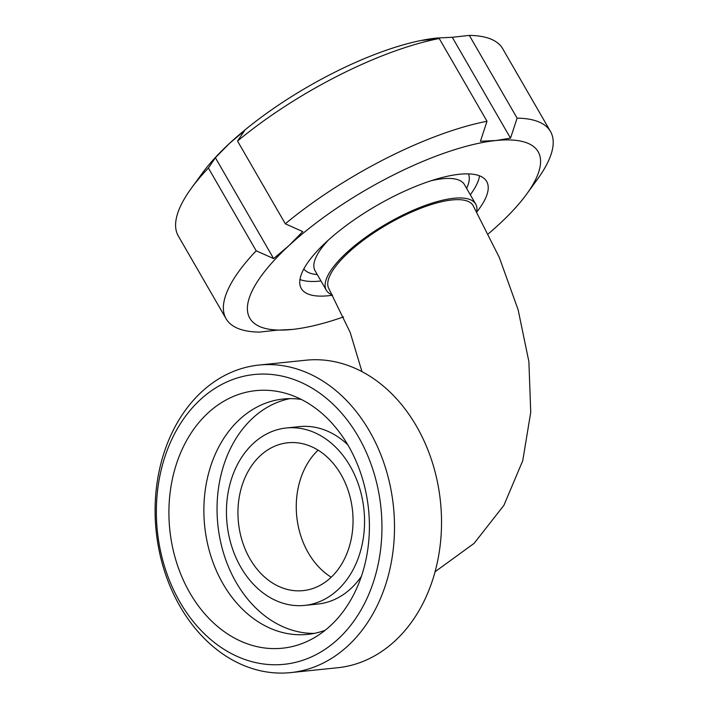<?xml version="1.0" encoding="UTF-8"?>
<svg xmlns="http://www.w3.org/2000/svg" width="708" height="708" viewBox="0 0 708 708"><rect width="100%" height="100%" fill="white"/><g stroke="black" fill="none" stroke-linecap="round" stroke-linejoin="round"><path stroke-width="1.06" d="M308.29 552.833A74.322 57.348 84.1 0 1 318.078 450.138A74.322 57.348 84.1 0 0 331.22 577.215A74.322 57.348 84.1 0 1 308.29 552.833M361.965 371.629L350.212 332.495L328.946 288.811A83.234 26.55 -30 0 1 387.754 224.206A83.234 26.55 -30 0 1 473.112 205.577L499.317 257.482L518.141 309.803L528.885 361.646L530.743 412.277L522.734 460.749L503.884 505.37L474.103 543.363L435.066 571.745M358.372 436.756A145.662 112.395 84.1 0 1 284.333 664.29A145.662 112.395 84.1 0 1 164.769 457.209A145.662 112.395 84.1 0 1 358.372 436.756M369.479 431.119A154.583 119.28 -95.9 0 0 258.889 365.071A154.583 119.28 -95.9 0 0 156.158 531.115A154.583 119.28 -95.9 0 0 290.714 672.6A154.583 119.28 -95.9 0 0 385.541 584.976A154.583 119.28 -95.9 0 0 369.479 431.119M348.451 445.952A129.467 99.899 84.1 0 1 314.06 637.864A129.467 99.899 84.1 0 1 169.796 529.699A129.467 99.899 84.1 0 1 288.855 394.285A129.467 99.899 84.1 0 1 348.451 445.952M258.889 365.071L305.918 360.204A154.583 119.28 84.1 0 1 416.499 426.251A154.583 119.28 84.1 0 1 432.57 580.109A154.583 119.28 84.1 0 1 337.734 667.732L290.714 672.6M341.008 474.519A74.322 57.348 84.1 0 1 348.734 548.488A74.322 57.348 84.1 0 1 303.139 590.622A74.322 57.348 84.1 0 1 238.454 522.601A74.322 57.348 84.1 0 1 287.846 442.774A74.322 57.348 84.1 0 1 341.008 474.519M350.115 466.085A89.181 68.818 84.1 0 1 359.381 554.851A89.181 68.818 84.1 0 1 304.67 605.402A89.181 68.818 84.1 0 1 227.047 523.778A89.181 68.818 84.1 0 1 286.315 427.986A89.181 68.818 84.1 0 1 350.115 466.085M361.39 576.356A89.181 68.818 84.1 0 1 317.839 604.039L304.67 605.402M286.315 427.986L299.484 426.623A89.181 68.818 84.1 0 1 347.778 444.801M314.219 633.394A118.316 91.297 84.1 0 1 217.852 524.725A118.316 91.297 84.1 0 1 289.935 398.639M325.176 630.279A118.316 91.297 84.1 0 1 307.67 634.386A118.316 91.297 84.1 0 1 204.683 526.088A118.316 91.297 84.1 0 1 283.315 399.002A118.316 91.297 84.1 0 1 301.289 399.436M476.679 211.851A86.208 27.497 150 0 0 475.688 204.09A86.208 27.497 150 0 0 387.276 223.383A86.208 27.497 150 0 0 326.37 290.298A86.208 27.497 150 0 0 332.424 294.979M256.181 250.791L208.4 168.035L215.382 157.707L273.624 258.588L256.181 250.791A187.284 59.737 150 0 0 226.1 318.777A187.284 59.737 150 0 0 259.473 332.105L276.518 330.22L292.315 329.432A166.477 53.1 150 0 0 343.548 316.91M215.382 157.707L229.481 143.414L244.508 130.714L237.534 141.042L285.315 223.799L302.75 231.596L288.652 245.897L273.624 258.588M480.431 141.281L487.015 121.272L439.234 38.515L422.189 40.4L436.774 38.046L452.279 37.285L510.521 138.166L495.936 140.529L480.431 141.281M436.491 38.073L436.774 38.046A166.477 53.1 150 0 0 436.491 38.073A166.477 53.1 150 0 0 229.481 143.414A166.477 53.1 150 0 0 202.196 173.345L191.31 188.31A187.284 59.737 150 0 0 178.319 236.021L226.1 318.777M452.279 37.285L469.333 35.4L517.114 118.156L510.521 138.166M488.308 233.844A166.477 53.1 150 0 0 499.317 224.1A166.477 53.1 150 0 0 526.61 194.169L537.487 179.204A187.284 59.737 150 0 0 550.488 131.493L502.707 48.728A187.284 59.737 150 0 0 469.333 35.4M439.234 38.515A187.284 59.737 150 0 0 237.534 141.042M208.4 168.035A187.284 59.737 150 0 0 191.31 188.31M550.488 131.493A187.284 59.737 150 0 0 517.114 118.156M487.015 121.272A187.284 59.737 150 0 0 285.315 223.799M526.61 194.169A166.477 53.1 150 0 0 495.936 140.529A166.477 53.1 150 0 0 288.652 245.897A166.477 53.1 150 0 0 292.032 329.468A166.477 53.1 150 0 0 292.315 329.432L292.315 329.432M470.307 194.762A107.023 34.134 150 0 0 479.555 175.832M299.962 279.518A107.023 34.134 150 0 0 320.981 280.979M476.767 212.002A107.023 34.134 150 0 0 486.67 181.487A107.023 34.134 150 0 0 376.913 205.435A107.023 34.134 150 0 0 301.298 288.501A107.023 34.134 150 0 0 332.548 295.209M466.607 188.355A95.129 30.347 150 0 0 468.457 173.885M303.821 268.934A95.129 30.347 150 0 0 317.281 274.571M475.688 204.09L464.421 184.567A86.208 27.497 150 0 0 431.092 180.752M328.45 240.003A86.208 27.497 150 0 0 315.095 270.775L326.37 290.298"/></g></svg>
